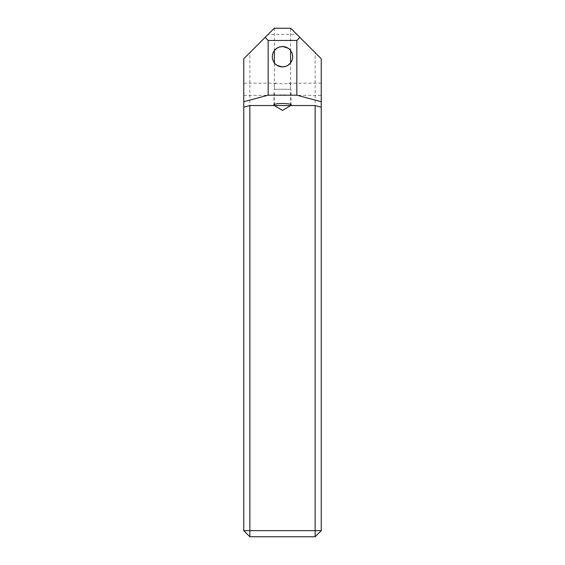<?xml version="1.0" encoding="UTF-8"?>
<svg xmlns="http://www.w3.org/2000/svg" width="565" height="565" viewBox="0 0 565 565"><rect width="100%" height="100%" fill="white"/><g stroke="black" fill="none" stroke-linecap="round" stroke-linejoin="round"><path stroke-width="0.42" stroke-dasharray="2.83 2.12" d="M290.269 50.165L290.636 50.624L290.636 28.25L282.5 28.25L290.636 28.25M274.731 63.287L274.364 62.828A10.17 10.17 0 0 1 274.364 50.624L274.562 50.363M290.636 86.226L290.594 89.27L274.406 89.27L274.364 86.226L274.618 84.121L276.32 83.168L282.5 83.874L289.725 83.366L290.361 84.065L290.636 86.226L290.636 62.828A10.17 10.17 0 0 0 290.636 50.624M274.364 104.843L273.997 89.27L290.594 89.27M321.245 95.372L321.245 83.168L321.245 95.372L288.68 95.372L282.5 94.666L276.32 95.372C274.865 95.414 274.209 94.397 274.364 92.314M276.32 83.168L243.755 83.168L243.755 95.372L243.755 83.168M321.245 83.168L288.68 83.168M276.32 95.372L243.755 95.372M274.406 89.27L273.997 89.27M282.5 28.25L274.364 28.25L282.5 28.25M291.046 105.542L291.003 89.27M291.046 92.314L290.636 92.314C290.791 94.39 290.142 95.407 288.68 95.372M249.857 52.658L243.755 58.76L243.755 530.648L249.857 530.648L249.857 52.658L268.163 34.352L296.837 34.352L315.143 52.658L315.143 530.648L249.857 530.648L249.857 536.75L315.143 536.75L315.143 530.648L321.245 530.648L321.245 58.76L315.143 52.658M290.636 92.314L290.636 104.843M296.837 34.352L290.735 28.25L274.265 28.25L268.163 34.352M273.954 105.542L273.954 92.314M249.857 536.75L243.755 530.648M321.245 530.648L315.143 536.75M274.364 86.226L274.364 62.828M274.364 50.624L274.364 28.25"/><path stroke-width="0.85" d="M274.562 50.363L277.323 47.976L279.498 47.008L282.5 46.556C287.514 47.658 290.226 49.014 290.636 50.624L290.636 62.828M292.67 56.726A10.17 10.17 0 0 0 282.5 46.556A10.17 10.17 0 0 0 272.33 56.726A10.17 10.17 0 0 0 282.5 66.896A10.17 10.17 0 0 0 292.67 56.726M290.438 63.089L287.677 65.476L285.502 66.444L282.5 66.896C277.486 65.794 274.774 64.438 274.364 62.828L274.364 50.624M290.636 104.843L290.636 105.542L274.364 105.542L274.364 104.843M290.636 105.542L282.5 110.429L274.364 105.542M273.954 105.542L249.857 105.542L249.857 530.648L315.143 530.648L315.143 105.542L291.046 105.542C294.082 102.823 270.918 102.823 273.954 105.542M315.143 105.542L321.245 107.18L321.245 101.728L296.837 95.188L268.163 95.188L243.755 101.728L243.755 107.18L249.857 105.542M321.245 107.18L321.245 530.648L315.143 530.648L315.143 536.75L249.857 536.75L249.857 530.648L243.755 530.648L243.755 107.18M296.837 95.188L296.837 40.454L299.888 37.403L290.735 28.25L274.265 28.25L243.755 58.76L243.755 101.728M299.888 37.403L321.245 58.76L321.245 101.728M265.112 37.403L268.163 40.454L296.837 40.454M268.163 95.188L268.163 40.454M249.857 536.75L243.755 530.648M321.245 530.648L315.143 536.75"/></g></svg>
